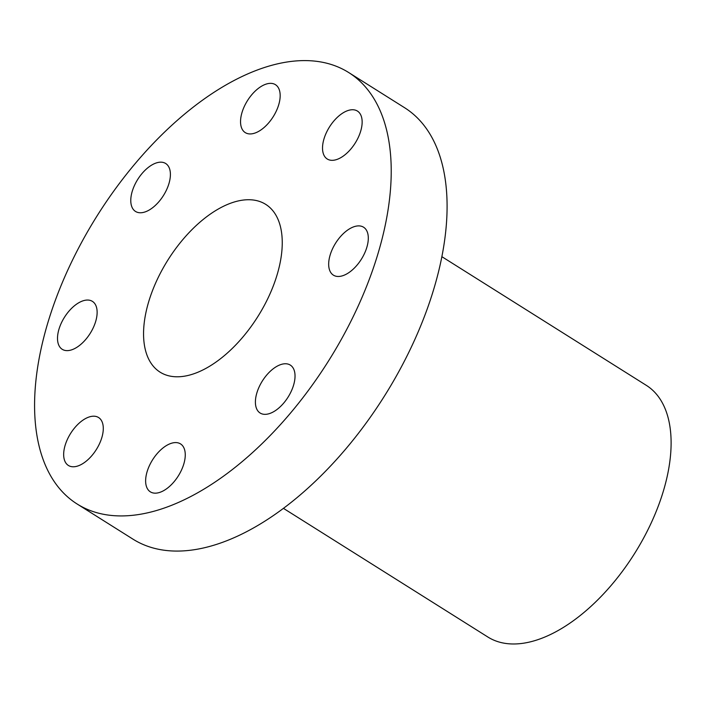 <?xml version="1.0" encoding="UTF-8"?>
<svg xmlns="http://www.w3.org/2000/svg" width="705" height="705" viewBox="0 0 705 705"><rect width="100%" height="100%" fill="white"/><g stroke="black" fill="none" stroke-linecap="round" stroke-linejoin="round"><path stroke-width="1.06" d="M245.648 132.84A28.323 15.175 122.2 0 1 245.269 132.619A28.323 15.175 122.2 0 1 247.296 100.912A28.323 15.175 122.2 0 1 275.073 84.45A28.323 15.175 122.2 0 1 275.443 84.679A28.323 15.175 122.2 0 1 273.417 116.387A28.323 15.175 122.2 0 1 245.648 132.84M77.118 503.996L132.981 539.158A254.91 136.585 -57.8 0 0 343.793 451.271A254.91 136.585 -57.8 0 0 444.714 176.127A254.91 136.585 -57.8 0 0 404.547 107.689L348.684 72.527A254.91 136.585 -57.8 0 0 271.813 65.292A254.91 136.585 -57.8 0 0 44.591 334.293A254.91 136.585 -57.8 0 0 36.951 435.549A254.91 136.585 -57.8 0 0 77.118 503.996A254.91 136.585 -57.8 0 0 153.99 511.231A254.91 136.585 -57.8 0 0 381.211 242.238A254.91 136.585 -57.8 0 0 388.852 140.974A254.91 136.585 -57.8 0 0 348.684 72.527M283.445 508.358L487.878 637.029A148.693 79.674 -57.8 0 0 610.856 585.758A148.693 79.674 -57.8 0 0 669.724 425.265A148.693 79.674 -57.8 0 0 646.291 385.335L441.859 256.664M149.575 209.808A28.323 15.175 122.2 0 1 135.501 211.438A28.323 15.175 122.2 0 1 132.822 189.539A28.323 15.175 122.2 0 1 151.601 165.137A28.323 15.175 122.2 0 1 165.675 163.498A28.323 15.175 122.2 0 1 168.354 185.406A28.323 15.175 122.2 0 1 149.575 209.808M90.593 332.725A28.323 15.175 122.2 0 1 62.234 349.31A28.323 15.175 122.2 0 1 64.049 317.946A28.323 15.175 122.2 0 1 92.408 301.37A28.323 15.175 122.2 0 1 90.593 332.725M103.265 429.601A28.323 15.175 122.2 0 1 89.835 457.853A28.323 15.175 122.2 0 1 68.385 465.459A28.323 15.175 122.2 0 1 63.688 453.368A28.323 15.175 122.2 0 1 77.109 425.124A28.323 15.175 122.2 0 1 98.559 417.519A28.323 15.175 122.2 0 1 103.265 429.601M180.154 443.683A28.323 15.175 122.2 0 1 180.533 443.903A28.323 15.175 122.2 0 1 178.506 475.611A28.323 15.175 122.2 0 1 150.738 492.072A28.323 15.175 122.2 0 1 150.359 491.843A28.323 15.175 122.2 0 1 152.386 460.136A28.323 15.175 122.2 0 1 180.154 443.683M276.237 366.715A28.323 15.175 122.2 0 1 290.301 365.084A28.323 15.175 122.2 0 1 292.989 386.983A28.323 15.175 122.2 0 1 274.201 411.385A28.323 15.175 122.2 0 1 260.127 413.024A28.323 15.175 122.2 0 1 257.448 391.116A28.323 15.175 122.2 0 1 276.237 366.715M335.21 243.798A28.323 15.175 122.2 0 1 363.577 227.213A28.323 15.175 122.2 0 1 361.762 258.576A28.323 15.175 122.2 0 1 333.403 275.153A28.323 15.175 122.2 0 1 335.21 243.798M322.546 146.922A28.323 15.175 122.2 0 1 335.968 118.669A28.323 15.175 122.2 0 1 357.417 111.064A28.323 15.175 122.2 0 1 362.123 123.155A28.323 15.175 122.2 0 1 348.693 151.399A28.323 15.175 122.2 0 1 327.243 159.004A28.323 15.175 122.2 0 1 322.546 146.922M281.33 230.984A99.132 53.113 -57.8 0 0 265.706 204.362A99.132 53.113 -57.8 0 0 183.723 238.546A99.132 53.113 -57.8 0 0 144.481 345.538A99.132 53.113 -57.8 0 0 160.097 372.161A99.132 53.113 -57.8 0 0 242.079 337.977A99.132 53.113 -57.8 0 0 281.33 230.984"/></g></svg>
